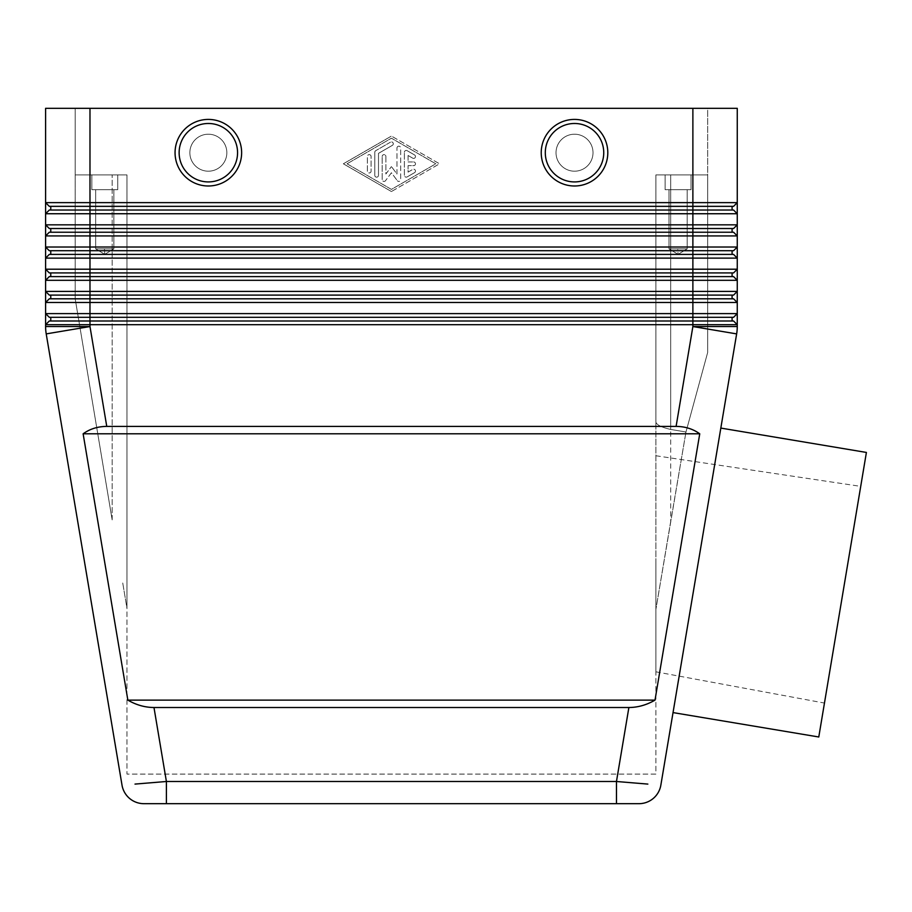 <?xml version="1.0" encoding="UTF-8"?>
<svg xmlns="http://www.w3.org/2000/svg" width="912" height="912" viewBox="0 0 912 912"><rect width="100%" height="100%" fill="white"/><g stroke="black" fill="none" stroke-linecap="round" stroke-linejoin="round"><path stroke-width="0.68" stroke-dasharray="4.56 3.42" d="M607.802 152.703A33.288 33.288 0 0 1 574.514 185.991A33.288 33.288 0 0 1 541.226 152.703A33.288 33.288 0 0 0 574.343 185.991A33.288 33.288 0 0 0 607.802 152.703A33.288 33.288 0 0 1 574.514 185.991A33.288 33.288 0 0 1 541.226 152.703A33.288 33.288 0 0 1 574.514 119.415A33.288 33.288 0 0 1 607.802 152.703A33.288 33.288 0 0 0 574.514 119.415A33.288 33.288 0 0 0 541.226 152.703A33.288 33.288 0 0 0 574.514 185.991A33.288 33.288 0 0 0 607.802 152.703A33.288 33.288 0 0 1 574.514 185.991A33.288 33.288 0 0 1 541.226 152.703A33.288 33.288 0 0 1 574.514 119.415A33.288 33.288 0 0 1 607.802 152.703A33.288 33.288 0 0 0 574.514 119.415A33.288 33.288 0 0 0 541.226 152.703M175.058 152.703A33.288 33.288 0 0 0 208.346 185.991A33.288 33.288 0 0 0 241.634 152.703A33.288 33.288 0 0 1 208.346 185.991A33.288 33.288 0 0 1 175.058 152.703A33.288 33.288 0 0 0 208.346 185.991A33.288 33.288 0 0 0 241.634 152.703A33.288 33.288 0 0 0 208.346 119.415A33.288 33.288 0 0 0 175.058 152.703A33.288 33.288 0 0 1 208.346 119.415A33.288 33.288 0 0 1 241.634 152.703A33.288 33.288 0 0 1 208.517 185.991A33.288 33.288 0 0 1 175.058 152.703A33.288 33.288 0 0 0 208.517 185.991A33.288 33.288 0 0 0 241.634 152.703A33.288 33.288 0 0 0 208.346 119.415A33.288 33.288 0 0 0 175.058 152.703A33.288 33.288 0 0 1 208.346 119.415A33.288 33.288 0 0 1 241.634 152.703M143.902 803.677C132.115 802.811 124.819 796.643 122.014 785.164L46.216 333.895A44.38 44.38 0 0 1 45.6 326.542L45.6 224.831L737.261 224.831L733.567 228.524L50.776 228.524L50.776 232.229L733.567 232.229L737.261 235.923L45.6 235.923L49.294 232.229L733.567 232.229L737.261 235.923L737.261 247.027L733.567 250.72L49.294 250.72L45.6 247.027L737.261 247.027L737.261 258.119L45.6 258.119L49.294 254.414L733.567 254.414L737.261 258.119L737.261 269.211L733.567 272.916L49.294 272.916L45.6 269.211L737.261 269.211L737.261 280.315L45.6 280.315L49.294 276.61L733.567 276.61L737.261 280.315L737.261 291.407L733.567 295.1L49.294 295.1L45.6 291.407L737.261 291.407L737.261 302.499L45.6 302.499L49.294 298.805L733.567 298.805L737.261 302.499L737.261 313.603L733.567 317.296L49.294 317.296L45.6 313.603L737.261 313.603L737.261 324.695L45.6 324.695L49.294 321.001L733.567 321.001L737.261 324.695L737.261 326.542A44.38 44.38 0 0 1 736.645 333.895L660.847 785.164C658.042 796.643 650.746 802.811 638.959 803.677M49.294 228.524L50.776 228.524L50.776 232.229L733.567 232.229L737.261 235.923L737.261 224.831L733.567 228.524L49.294 228.524L45.6 224.831L45.6 213.739L49.294 210.034L733.567 210.034L737.261 213.739L45.6 213.739L45.6 202.635L737.261 202.635L733.567 206.34L49.294 206.34L45.6 202.635L45.6 108.323L737.261 108.323L737.261 202.635L733.567 206.34L732.085 206.34L732.085 210.034L733.567 210.034L737.261 213.739L737.261 224.831L733.567 228.524L49.294 228.524L45.6 224.831M392.354 145.361A1.847 1.847 0 0 0 393.038 142.831A1.847 1.847 0 0 0 390.507 142.158A1.847 1.847 0 0 1 393.038 142.831A1.847 1.847 0 0 1 392.354 145.361L378.491 153.353L378.491 175.309A1.847 1.847 0 0 1 376.633 177.167A1.847 1.847 0 0 1 374.786 175.309L374.786 152.293A1.847 1.847 0 0 1 375.71 150.685A1.847 1.847 0 0 0 374.786 152.293L374.786 175.309A1.847 1.847 0 0 0 376.633 177.167A1.847 1.847 0 0 0 378.491 175.309L378.491 153.353L392.354 145.361M408.074 172.117L412.703 169.45L408.074 172.117L408.074 165.653L408.074 172.117M391.43 191.531L343.345 163.795L391.43 191.531L439.516 163.795L391.43 136.07L439.516 163.795L391.43 191.531M166.406 782.849L166.406 781.493L616.466 781.493L647.851 784.092M628.881 707.518C637.921 707.45 646.631 704.987 655.01 700.12L699.743 433.804C692.995 428.936 685.117 426.474 676.1 426.406L106.761 426.406C97.744 426.474 89.866 428.936 83.129 433.804L127.851 700.12C136.23 704.987 144.94 707.45 153.98 707.518L628.881 707.518L616.466 781.493M616.466 803.677L166.406 803.677M45.6 202.635L49.294 206.34L50.776 206.34L50.776 210.034L733.567 210.034L737.261 213.739L737.261 202.635L733.567 206.34L50.776 206.34L50.776 210.034L732.085 210.034L732.085 206.34L50.776 206.34L50.776 210.034L49.294 210.034L45.6 213.739L49.294 210.034L50.776 210.034M45.6 247.027L49.294 250.72L50.776 250.72L50.776 254.414L733.567 254.414L737.261 258.119M45.6 269.211L49.294 272.916L50.776 272.916L50.776 276.61L733.567 276.61L737.261 280.315L733.567 276.61L732.085 276.61L732.085 272.916L50.776 272.916L50.776 276.61L732.085 276.61L732.085 272.916L732.085 276.61M45.6 291.407L49.294 295.1L50.776 295.1L50.776 298.805L733.567 298.805L737.261 302.499L733.567 298.805L732.085 298.805L732.085 295.1L50.776 295.1L50.776 298.805L732.085 298.805L732.085 295.1L732.085 298.805M45.6 313.603L49.294 317.296L45.6 313.603M135.01 784.092L166.406 781.493L153.98 707.518M414.55 172.653A1.847 1.847 0 0 0 415.222 170.122A1.847 1.847 0 0 0 412.703 169.45A1.847 1.847 0 0 1 415.222 170.122A1.847 1.847 0 0 1 414.55 172.653L407.151 176.917L414.55 172.653M371.093 156.476A1.847 1.847 0 0 0 369.235 154.63A1.847 1.847 0 0 0 367.388 156.476A1.847 1.847 0 0 1 369.235 154.63A1.847 1.847 0 0 1 371.093 156.476L371.093 171.125A1.847 1.847 0 0 1 369.235 172.972A1.847 1.847 0 0 1 367.388 171.125L367.388 156.476L367.388 171.125A1.847 1.847 0 0 0 369.235 172.972A1.847 1.847 0 0 0 371.093 171.125L371.093 156.476M593.017 152.703A18.491 18.491 0 0 1 574.514 171.194A18.491 18.491 0 0 1 556.024 152.703A18.491 18.491 0 0 1 574.514 134.212A18.491 18.491 0 0 1 593.017 152.703A18.491 18.491 0 0 1 574.514 171.194A18.491 18.491 0 0 1 556.024 152.703A18.491 18.491 0 0 1 574.514 134.212A18.491 18.491 0 0 1 593.017 152.703A18.491 18.491 0 0 1 574.514 171.194A18.491 18.491 0 0 1 556.024 152.703A18.491 18.491 0 0 1 574.514 134.212A18.491 18.491 0 0 1 593.017 152.703A18.491 18.491 0 0 1 574.514 171.194A18.491 18.491 0 0 1 556.024 152.703A18.491 18.491 0 0 1 574.514 134.212A18.491 18.491 0 0 1 593.017 152.703A18.491 18.491 0 0 1 574.514 171.194A18.491 18.491 0 0 1 556.024 152.703A18.491 18.491 0 0 0 574.514 171.194A18.491 18.491 0 0 0 593.017 152.703A18.491 18.491 0 0 0 574.514 134.212A18.491 18.491 0 0 0 556.024 152.703A18.491 18.491 0 0 0 574.514 171.194A18.491 18.491 0 0 0 593.017 152.703A18.491 18.491 0 0 1 574.514 171.194A18.491 18.491 0 0 1 556.024 152.703A18.491 18.491 0 0 1 574.514 134.212A18.491 18.491 0 0 1 593.017 152.703A18.491 18.491 0 0 0 574.514 134.212A18.491 18.491 0 0 0 556.024 152.703A18.491 18.491 0 0 1 574.514 134.212A18.491 18.491 0 0 1 593.017 152.703M668.986 248.873L678.083 254.334L677.73 248.873L687.181 248.873L668.986 248.873L687.181 248.873L687.181 189.696L668.986 189.696L687.181 189.696L668.986 189.696L687.181 189.696L668.986 189.696L687.181 189.696L687.181 248.873L668.986 248.873L668.986 189.696L668.986 248.873L668.986 189.696L687.181 189.696L668.986 189.696L668.986 248.873L678.083 248.873L668.986 248.873L678.083 254.334L677.73 248.873L668.986 248.873L687.181 248.873L687.181 189.696L687.181 248.873L668.986 248.873L678.083 254.334L668.986 248.873L678.083 254.334L687.181 248.873L678.083 254.334L673.067 251.324L678.083 254.334L687.181 248.873L678.083 254.334L668.986 248.873M189.856 152.703A18.491 18.491 0 0 0 208.346 171.194A18.491 18.491 0 0 0 226.837 152.703A18.491 18.491 0 0 0 208.346 134.212A18.491 18.491 0 0 0 189.856 152.703A18.491 18.491 0 0 0 208.346 171.194A18.491 18.491 0 0 0 226.837 152.703A18.491 18.491 0 0 1 208.346 171.194A18.491 18.491 0 0 1 189.856 152.703A18.491 18.491 0 0 0 208.346 171.194A18.491 18.491 0 0 0 226.837 152.703A18.491 18.491 0 0 1 208.346 171.194A18.491 18.491 0 0 1 189.856 152.703A18.491 18.491 0 0 1 208.346 134.212A18.491 18.491 0 0 1 226.837 152.703A18.491 18.491 0 0 0 208.346 134.212A18.491 18.491 0 0 0 189.856 152.703A18.491 18.491 0 0 0 208.346 171.194A18.491 18.491 0 0 0 226.837 152.703A18.491 18.491 0 0 0 208.346 134.212A18.491 18.491 0 0 0 189.856 152.703A18.491 18.491 0 0 0 208.346 171.194A18.491 18.491 0 0 0 226.837 152.703A18.491 18.491 0 0 0 208.346 134.212A18.491 18.491 0 0 0 189.856 152.703A18.491 18.491 0 0 0 208.346 171.194A18.491 18.491 0 0 0 226.837 152.703A18.491 18.491 0 0 0 208.346 134.212A18.491 18.491 0 0 0 189.856 152.703A18.491 18.491 0 0 1 208.346 134.212A18.491 18.491 0 0 0 189.856 152.703M126.973 174.899L112.176 174.899L126.973 174.899L126.973 608.315L126.973 174.899L112.176 174.899L126.973 174.899L126.973 608.315L122.641 582.426L126.973 608.315L126.973 174.899L126.973 774.094L655.888 774.094L655.888 174.899L670.685 174.899L655.888 174.899L655.888 422.108C656.686 424.924 661.61 427.363 670.685 429.438C661.61 427.363 656.686 424.924 655.888 422.108L655.888 174.899L692.881 174.899L655.888 174.899L655.888 774.094L126.973 774.094L126.973 174.899L89.98 174.899L126.973 174.899M112.176 519.908L75.194 298.885L75.194 174.899L112.176 174.899L75.194 174.899L112.176 174.899L75.194 174.899L89.98 174.899L75.194 174.899L75.194 108.323L89.98 108.323L75.194 108.323L75.194 298.885L75.194 174.899L75.194 298.885L112.176 519.908L75.194 298.885L112.176 519.908L112.176 174.899L112.176 519.908M670.685 521.618L655.888 609.433L670.685 521.618L670.685 174.899L707.678 174.899L670.685 174.899L707.678 174.899L707.678 352.431L707.678 174.899L670.685 174.899L670.685 521.618L685.972 431.992L655.888 609.433L655.888 422.108L655.888 609.433L670.685 521.618M347.05 163.795L391.43 138.202L435.811 163.795L391.43 189.4L347.05 163.795L391.43 138.202L435.811 163.795L391.43 189.4L347.05 163.795M670.685 429.438L685.972 431.992L707.678 352.431L707.678 174.899L707.678 352.431L685.482 433.804L707.678 352.431L685.972 431.992L670.685 429.438L670.685 174.899L670.685 429.438M49.294 232.229L50.776 232.229L49.294 232.229L45.6 235.923L49.294 232.229M720.833 428.081L673.045 712.591L720.833 428.081M842.597 594.715L824.459 703.061L842.597 594.715M866.4 452.443L818.782 736.987M95.68 248.873L104.777 254.334L104.435 248.873L113.875 248.873L113.875 189.696L95.68 189.696L113.875 189.696L95.68 189.696L113.875 189.696L95.68 189.696L113.875 189.696L113.875 248.873L113.875 189.696L95.68 189.696L95.68 248.873L104.777 248.873L95.68 248.873L95.68 189.696L113.875 189.696L113.875 248.873L95.68 248.873L113.875 248.873L95.68 248.873L95.68 189.696L95.68 248.873L113.875 248.873L95.68 248.873L104.777 254.334L95.68 248.873L104.435 248.873L104.777 254.334L113.875 248.873L104.777 254.334L99.773 251.324L104.777 254.334L113.875 248.873L104.777 254.334L95.68 248.873M655.888 563.468L655.888 671.813L655.888 563.468M665.133 189.696L691.034 189.696L665.133 189.696L691.034 189.696L665.133 189.696L691.034 189.696L665.133 189.696L691.034 189.696L665.133 189.696L665.133 174.899L665.133 189.696L665.133 174.899L691.034 174.899L691.034 189.696L691.034 174.899L691.034 189.696L691.034 174.899L665.133 174.899L665.133 189.696M91.838 189.696L117.728 189.696L91.838 189.696L117.728 189.696L91.838 189.696L117.728 189.696L91.838 189.696L117.728 189.696L91.838 189.696L91.838 174.899L91.838 189.696L91.838 174.899L117.728 174.899L117.728 189.696L117.728 174.899L117.728 189.696L117.728 174.899L91.838 174.899L91.838 189.696M691.034 174.899L665.133 174.899L691.034 174.899M391.43 172.767L385.514 180.69L391.43 172.767L397.347 180.69L391.43 172.767M707.678 174.899L692.881 174.899L707.678 174.899L707.678 108.323L692.881 108.323L707.678 108.323L707.678 174.899M117.728 174.899L91.838 174.899L117.728 174.899M732.085 254.414L732.085 250.72L732.085 254.414L732.085 250.72L733.567 250.72L737.261 247.027L733.567 250.72L692.881 250.72L692.881 108.323L89.98 108.323L89.98 250.72L50.776 250.72L50.776 254.414L733.567 254.414M692.881 108.323L692.881 174.899L692.881 108.323L89.98 108.323L89.98 174.899L89.98 108.323M382.185 179.584L382.185 156.476L382.185 179.584A1.847 1.847 0 0 0 385.514 180.69A1.847 1.847 0 0 1 382.185 179.584M396.982 174.01L396.982 148.018L396.982 174.01L391.43 166.577L396.982 174.01M83.129 433.804L699.743 433.804M127.851 700.12L655.01 700.12M408.074 155.485L408.074 161.948L408.074 155.485L412.703 158.152A1.847 1.847 0 0 0 415.222 157.48A1.847 1.847 0 0 0 414.55 154.949A1.847 1.847 0 0 1 415.222 157.48A1.847 1.847 0 0 1 412.703 158.152L408.074 155.485M732.085 321.001L732.085 317.296L733.567 317.296L737.261 313.603L733.567 317.296L49.294 317.296L50.776 317.296L50.776 321.001L733.567 321.001L737.261 324.695L733.567 321.001L732.085 321.001L732.085 317.296L732.085 321.001L692.881 321.001L692.881 326.542L676.1 426.406M49.294 321.001L45.6 324.695L49.294 321.001L692.881 321.001L692.881 317.296L50.776 317.296L50.776 321.001L49.294 321.001M732.085 295.1L733.567 295.1L737.261 291.407L733.567 295.1L50.776 295.1L50.776 298.805L49.294 298.805L45.6 302.499L49.294 298.805L50.776 298.805M404.381 175.309L404.381 152.293L404.381 175.309A1.847 1.847 0 0 0 407.151 176.917A1.847 1.847 0 0 1 404.381 175.309M385.879 156.476L385.879 174.01L391.43 166.577L385.879 174.01L385.879 156.476A1.847 1.847 0 0 0 384.032 154.63A1.847 1.847 0 0 0 382.185 156.476A1.847 1.847 0 0 1 384.032 154.63A1.847 1.847 0 0 1 385.879 156.476M396.982 148.018A1.847 1.847 0 0 1 398.829 146.171A1.847 1.847 0 0 1 400.676 148.018L400.676 179.584A1.847 1.847 0 0 1 397.347 180.69A1.847 1.847 0 0 0 400.676 179.584L400.676 148.018A1.847 1.847 0 0 0 398.829 146.171A1.847 1.847 0 0 0 396.982 148.018M732.085 272.916L733.567 272.916L737.261 269.211L733.567 272.916L50.776 272.916L50.776 276.61L49.294 276.61L45.6 280.315L49.294 276.61L50.776 276.61M343.345 163.795L391.43 136.07L343.345 163.795M49.294 254.414L45.6 258.119L49.294 254.414L50.776 254.414L49.294 254.414M226.837 152.703A18.491 18.491 0 0 0 208.346 134.212A18.491 18.491 0 0 1 226.837 152.703M732.085 228.524L732.085 232.229M50.776 228.524L50.776 232.229M408.074 161.948L413.626 161.948L408.074 161.948M50.776 206.34L49.294 206.34M404.381 152.293A1.847 1.847 0 0 1 407.151 150.685L414.55 154.949L407.151 150.685A1.847 1.847 0 0 0 404.381 152.293M413.626 161.948A1.847 1.847 0 0 1 415.473 163.795A1.847 1.847 0 0 1 413.626 165.653L408.074 165.653L413.626 165.653A1.847 1.847 0 0 0 415.473 163.795A1.847 1.847 0 0 0 413.626 161.948M390.507 142.158L375.71 150.685L390.507 142.158M732.085 250.72L50.776 250.72L50.776 254.414M732.085 206.34L732.085 210.034M732.085 317.296L692.881 317.296L692.881 250.72L89.98 250.72L89.98 326.542L46.216 333.895A44.38 44.38 0 0 1 45.6 326.542L89.98 326.542L106.761 426.406M50.776 317.296L50.776 321.001M50.776 295.1L49.294 295.1M50.776 272.916L49.294 272.916M50.776 250.72L49.294 250.72M574.514 181.921A29.218 29.218 0 0 1 545.296 152.703A29.218 29.218 0 0 1 574.514 123.485A29.218 29.218 0 0 1 603.744 152.703A29.218 29.218 0 0 1 574.514 181.921A29.218 29.218 0 0 1 545.296 152.703A29.218 29.218 0 0 1 574.514 123.485A29.218 29.218 0 0 1 603.744 152.703A29.218 29.218 0 0 1 574.514 181.921M208.346 181.921A29.218 29.218 0 0 0 237.565 152.703A29.218 29.218 0 0 0 208.346 123.485A29.218 29.218 0 0 0 179.128 152.703A29.218 29.218 0 0 0 208.346 181.921A29.218 29.218 0 0 0 237.565 152.703A29.218 29.218 0 0 0 208.346 123.485A29.218 29.218 0 0 0 179.128 152.703A29.218 29.218 0 0 0 208.346 181.921A29.218 29.218 0 0 0 237.565 152.703A29.218 29.218 0 0 0 208.346 123.485A29.218 29.218 0 0 0 179.128 152.703A29.218 29.218 0 0 0 208.346 181.921M737.261 326.542A44.38 44.38 0 0 1 736.645 333.895L692.881 326.542L737.261 326.542M603.744 152.703A29.218 29.218 0 0 1 574.514 181.921A29.218 29.218 0 0 1 545.296 152.703A29.218 29.218 0 0 1 574.514 123.485A29.218 29.218 0 0 1 603.744 152.703M655.888 455.749L860.723 486.37M655.888 671.813L824.459 703.061"/><path stroke-width="1.37" d="M607.802 152.703A33.288 33.288 0 0 1 574.514 185.991A33.288 33.288 0 0 1 541.226 152.703A33.288 33.288 0 0 1 574.514 119.415A33.288 33.288 0 0 1 607.802 152.703A33.288 33.288 0 0 0 574.514 119.415A33.288 33.288 0 0 0 541.226 152.703M175.058 152.703A33.288 33.288 0 0 0 208.346 185.991A33.288 33.288 0 0 0 241.634 152.703A33.288 33.288 0 0 0 208.346 119.415A33.288 33.288 0 0 0 175.058 152.703A33.288 33.288 0 0 1 208.346 119.415A33.288 33.288 0 0 1 241.634 152.703M647.851 784.092L616.466 781.493L616.466 803.677L143.902 803.677L166.406 803.677L166.406 781.493L135.01 784.092M153.98 707.518C144.94 707.45 136.23 704.987 127.851 700.12L83.129 433.804C89.866 428.936 97.744 426.474 106.761 426.406L676.1 426.406C685.117 426.474 692.995 428.936 699.743 433.804L655.01 700.12C646.631 704.987 637.921 707.45 628.881 707.518L153.98 707.518L166.406 781.493L616.466 781.493L616.466 803.677L638.959 803.677L616.466 803.677M660.847 785.164A22.196 22.196 0 0 1 638.959 803.677A22.196 22.196 0 0 0 660.847 785.164A22.196 22.196 0 0 1 638.959 803.677A22.196 22.196 0 0 0 660.847 785.164L736.645 333.895A44.38 44.38 0 0 0 737.261 326.542L737.261 202.635L45.6 202.635L45.6 213.739L737.261 213.739L733.567 210.034L49.294 210.034L45.6 213.739L45.6 224.831L49.294 228.524L733.567 228.524L737.261 224.831L45.6 224.831L45.6 235.923L737.261 235.923L733.567 232.229L49.294 232.229L45.6 235.923L45.6 247.027L49.294 250.72L733.567 250.72L737.261 247.027L45.6 247.027L45.6 258.119L737.261 258.119L733.567 254.414L49.294 254.414L45.6 258.119L45.6 269.211L49.294 272.916L733.567 272.916L737.261 269.211L45.6 269.211L45.6 280.315L737.261 280.315L733.567 276.61L49.294 276.61L45.6 280.315L45.6 291.407L49.294 295.1L733.567 295.1L737.261 291.407L45.6 291.407L45.6 302.499L737.261 302.499L733.567 298.805L49.294 298.805L45.6 302.499L45.6 313.603L49.294 317.296L733.567 317.296L737.261 313.603L45.6 313.603L45.6 324.695L737.261 324.695L733.567 321.001L49.294 321.001L45.6 324.695L45.6 326.542A44.38 44.38 0 0 0 46.216 333.895L122.014 785.164A22.196 22.196 0 0 0 143.902 803.677A22.196 22.196 0 0 1 122.014 785.164A22.196 22.196 0 0 0 143.902 803.677A22.196 22.196 0 0 1 122.014 785.164M166.406 803.677L166.406 782.849M737.261 108.323L692.881 108.323L692.881 206.34L733.567 206.34L737.261 202.635L737.261 108.323M106.761 426.406L89.98 326.542L89.98 108.323L45.6 108.323L45.6 202.635L49.294 206.34L692.881 206.34L692.881 326.542L736.645 333.895A44.38 44.38 0 0 0 737.261 326.542L692.881 326.542L676.1 426.406M733.567 254.414L737.261 258.119M49.294 250.72L45.6 247.027M49.294 272.916L45.6 269.211M49.294 295.1L45.6 291.407M673.045 712.591L818.782 736.987L866.4 452.443L720.833 428.081M89.98 108.323L692.881 108.323M83.129 433.804L699.743 433.804M127.851 700.12L655.01 700.12M45.6 224.831L49.294 228.524M732.085 317.296L732.085 321.001M50.776 317.296L50.776 321.001M732.085 295.1L732.085 298.805M50.776 295.1L50.776 298.805M732.085 272.916L732.085 276.61M50.776 272.916L50.776 276.61M732.085 250.72L732.085 254.414M50.776 250.72L50.776 254.414M732.085 228.524L732.085 232.229M50.776 228.524L50.776 232.229M45.6 202.635L49.294 206.34M732.085 206.34L732.085 210.034M50.776 206.34L50.776 210.034M208.346 181.921A29.218 29.218 0 0 0 237.565 152.703A29.218 29.218 0 0 0 208.346 123.485A29.218 29.218 0 0 0 179.128 152.703A29.218 29.218 0 0 0 208.346 181.921M45.6 326.542A44.38 44.38 0 0 0 46.216 333.895L89.98 326.542L45.6 326.542M628.881 707.518L616.466 781.493M603.744 152.703A29.218 29.218 0 0 1 574.514 181.921A29.218 29.218 0 0 1 545.296 152.703A29.218 29.218 0 0 1 574.514 123.485A29.218 29.218 0 0 1 603.744 152.703"/></g></svg>
